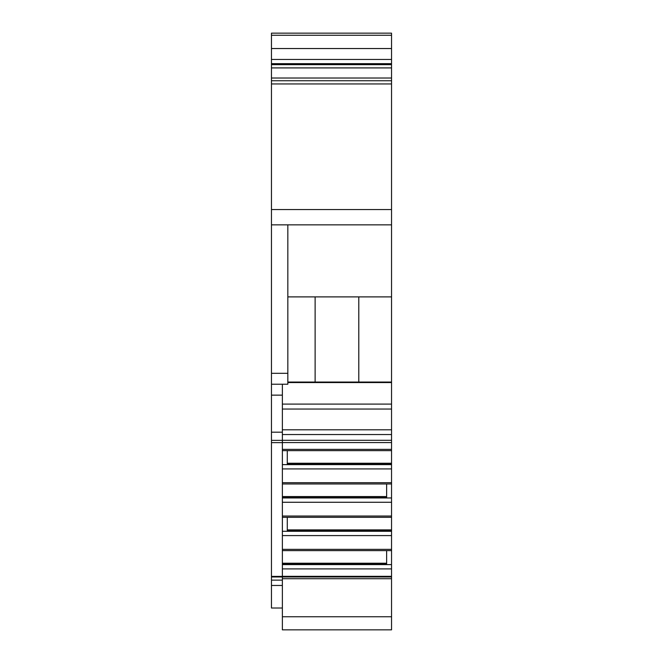 <?xml version="1.0" encoding="UTF-8"?>
<svg xmlns="http://www.w3.org/2000/svg" width="663" height="663" viewBox="0 0 663 663"><rect width="100%" height="100%" fill="white"/><g stroke="black" fill="none" stroke-linecap="round" stroke-linejoin="round"><path stroke-width="0.99" d="M358.791 382.045L358.791 296.891L336.961 296.891M391.543 35.255L391.543 33.15L271.457 33.15L271.457 48.54L391.543 48.54L391.543 35.255L271.457 35.255M391.543 442.519L391.543 48.54M391.543 224.848L287.833 224.848L287.833 384.225L271.457 384.225L271.457 373.31L287.833 373.31M391.543 404.099L282.372 404.099L282.372 384.225L271.457 384.225L271.457 442.594M391.543 449.373L391.543 442.561L282.372 442.561L282.372 449.373L391.543 449.373L391.543 468.932L282.372 468.932L282.372 464.622L287.286 464.622L287.286 450.649L282.372 450.649L282.372 449.373L282.372 535.588L282.372 531.278L391.543 531.278L391.543 535.588L282.372 535.588L282.372 629.85L391.543 629.85L391.543 568.912L282.372 568.912L282.372 564.603L391.543 564.603L391.543 568.912M271.457 48.54L271.457 63.673L391.543 63.673M271.457 63.673L271.457 64.659L391.543 64.659M391.543 80.745L271.457 80.745L271.457 64.659M271.457 80.745L271.457 209.558L391.543 209.558M271.457 209.558L271.457 373.31M391.543 296.891L287.833 296.891M287.833 224.848L271.457 224.848M282.372 432.193L271.457 432.193M282.372 576.404L271.457 576.404L271.457 442.635L282.372 442.635M282.372 580.133L271.457 580.133L271.457 576.404M271.457 580.133L271.457 608.021L282.372 608.021M287.286 531.278L287.286 517.306L282.372 517.306L282.372 516.021L391.543 516.021L391.543 502.264L282.372 502.264L282.372 497.954L391.543 497.954L391.543 502.264M391.543 482.697L391.543 483.973L282.372 483.973L282.372 482.697L391.543 482.697L391.543 468.932M282.372 404.099L282.372 442.561M391.543 549.354L391.543 550.63L282.372 550.63L282.372 549.354L391.543 549.354L391.543 535.588M391.543 550.63L391.543 564.603M391.543 483.973L391.543 497.954M391.543 516.021L391.543 531.278M287.286 517.306L391.543 517.306M282.372 497.573L386.628 497.573M282.372 496.562L386.628 496.562M287.286 464.622L391.543 464.622M287.286 450.649L391.543 450.649M391.543 616.747L282.372 616.747L391.543 616.747M282.372 576.338L391.543 576.338M282.372 564.23L386.628 564.23M282.372 563.219L386.628 563.219M386.628 550.63L386.628 564.603M287.286 463.23L391.543 463.23M287.286 464.241L391.543 464.241M386.628 483.973L386.628 497.954M287.286 529.886L391.543 529.886M287.286 530.897L391.543 530.897M271.457 59.463L391.543 59.463M271.457 67.916L391.543 67.916M271.457 78.019L391.543 78.019M271.457 83.944L391.543 83.944M282.372 395.14L271.457 395.14M282.372 440.373L271.457 440.373M391.543 576.967L271.457 576.976M282.372 585.462L271.457 585.462M391.543 440.307L282.372 440.307M282.372 434.538L391.543 434.538M391.543 429.798L282.372 429.798M282.372 409.046L391.543 409.046M287.833 382.551L391.543 382.551M282.372 578.716L391.543 578.716M315.124 296.891L315.124 382.045M391.543 382.045L287.833 382.045"/></g></svg>
